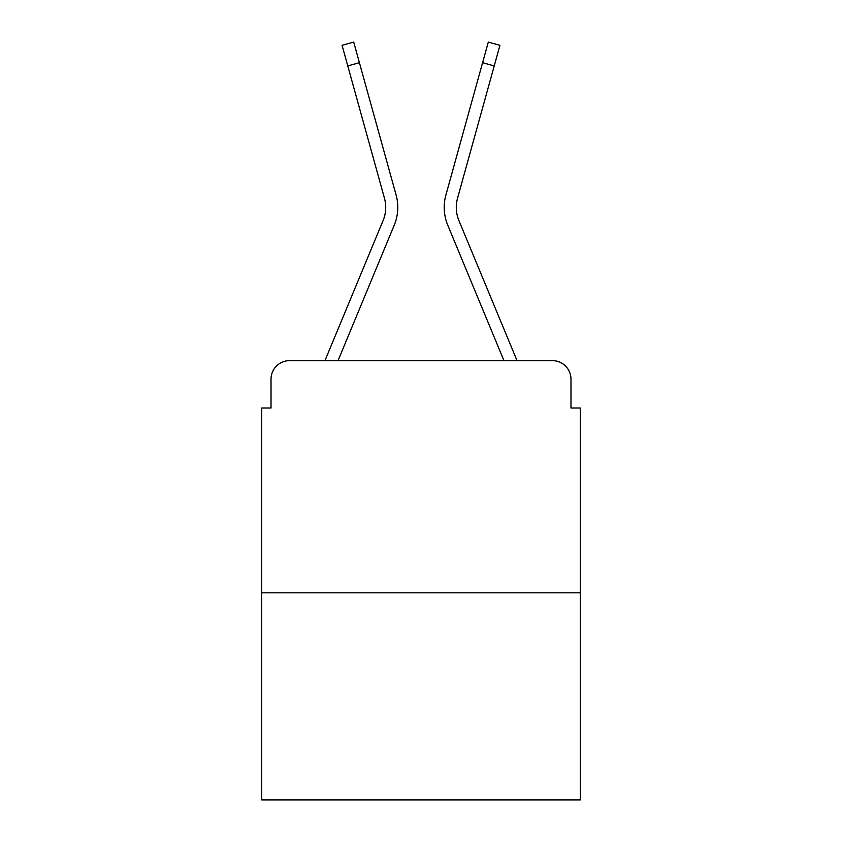 <?xml version="1.0" encoding="UTF-8"?>
<svg xmlns="http://www.w3.org/2000/svg" width="842" height="842" viewBox="0 0 842 842"><rect width="100%" height="100%" fill="white"/><g stroke="black" fill="none" stroke-linecap="round" stroke-linejoin="round"><path stroke-width="1.26" d="M271.019 379.205L271.019 408.002L271.019 379.205A18.577 18.577 0 0 1 289.595 360.639L325.117 360.639A58.508 58.508 0 0 1 326.559 356.787L383.089 220.572A34.364 34.364 0 0 0 384.457 198.217L342.062 45.331L353.693 42.1L359.408 62.687L347.767 65.908M580.264 592.81L261.736 592.81L261.736 799.9L580.264 799.9L580.264 408.002L570.981 408.002L570.981 379.205A18.577 18.577 0 0 0 552.405 360.639L289.595 360.639M261.736 592.81L261.736 408.002L271.019 408.002M359.408 62.687L396.098 194.997A46.436 46.436 0 0 1 394.235 225.203L338.042 360.639L394.235 225.203L338.042 360.639L394.235 225.203L338.042 360.639L394.235 225.203L338.042 360.639L394.235 225.203L338.042 360.639L394.235 225.203L338.042 360.639L394.235 225.203L338.042 360.639L394.235 225.203L338.042 360.639L394.235 225.203L338.042 360.639L394.235 225.203L338.042 360.639L394.235 225.203L338.042 360.639L394.235 225.203L338.042 360.639L394.235 225.203L338.042 360.639L503.958 360.639L447.765 225.203A46.436 46.436 0 0 1 445.902 194.997L488.307 42.1L499.938 45.331L494.233 65.908L482.592 62.687M458.911 220.572A34.364 34.364 0 0 1 457.543 198.217A34.364 34.364 0 0 0 458.911 220.572A34.364 34.364 0 0 1 457.543 198.217A34.364 34.364 0 0 0 458.911 220.572A34.364 34.364 0 0 1 457.543 198.217A34.364 34.364 0 0 0 458.911 220.572A34.364 34.364 0 0 1 457.543 198.217A34.364 34.364 0 0 0 458.911 220.572A34.364 34.364 0 0 1 457.543 198.217A34.364 34.364 0 0 0 458.911 220.572A34.364 34.364 0 0 1 457.543 198.217A34.364 34.364 0 0 0 458.911 220.572A34.364 34.364 0 0 1 457.543 198.217A34.364 34.364 0 0 0 458.911 220.572A34.364 34.364 0 0 1 457.543 198.217A34.364 34.364 0 0 0 458.911 220.572A34.364 34.364 0 0 1 457.543 198.217A34.364 34.364 0 0 0 458.911 220.572A34.364 34.364 0 0 1 457.543 198.217A34.364 34.364 0 0 0 458.911 220.572A34.364 34.364 0 0 1 457.543 198.217A34.364 34.364 0 0 0 458.911 220.572A34.364 34.364 0 0 1 457.543 198.217A34.364 34.364 0 0 0 458.911 220.572L515.441 356.787A58.508 58.508 0 0 1 516.883 360.639L552.405 360.639M570.981 408.002L570.981 379.205M383.089 220.572A34.364 34.364 0 0 0 384.457 198.217A34.364 34.364 0 0 1 383.089 220.572A34.364 34.364 0 0 0 384.457 198.217A34.364 34.364 0 0 1 383.089 220.572A34.364 34.364 0 0 0 384.457 198.217A34.364 34.364 0 0 1 383.089 220.572A34.364 34.364 0 0 0 384.457 198.217A34.364 34.364 0 0 1 383.089 220.572A34.364 34.364 0 0 0 384.457 198.217A34.364 34.364 0 0 1 383.089 220.572A34.364 34.364 0 0 0 384.457 198.217A34.364 34.364 0 0 1 383.089 220.572A34.364 34.364 0 0 0 384.457 198.217A34.364 34.364 0 0 1 383.089 220.572A34.364 34.364 0 0 0 384.457 198.217A34.364 34.364 0 0 1 383.089 220.572A34.364 34.364 0 0 0 384.457 198.217A34.364 34.364 0 0 1 383.089 220.572A34.364 34.364 0 0 0 384.457 198.217A34.364 34.364 0 0 1 383.089 220.572A34.364 34.364 0 0 0 384.457 198.217A34.364 34.364 0 0 1 383.089 220.572A34.364 34.364 0 0 0 384.457 198.217M503.958 360.639L447.765 225.203L503.958 360.639M457.543 198.217L494.233 65.908"/></g></svg>

